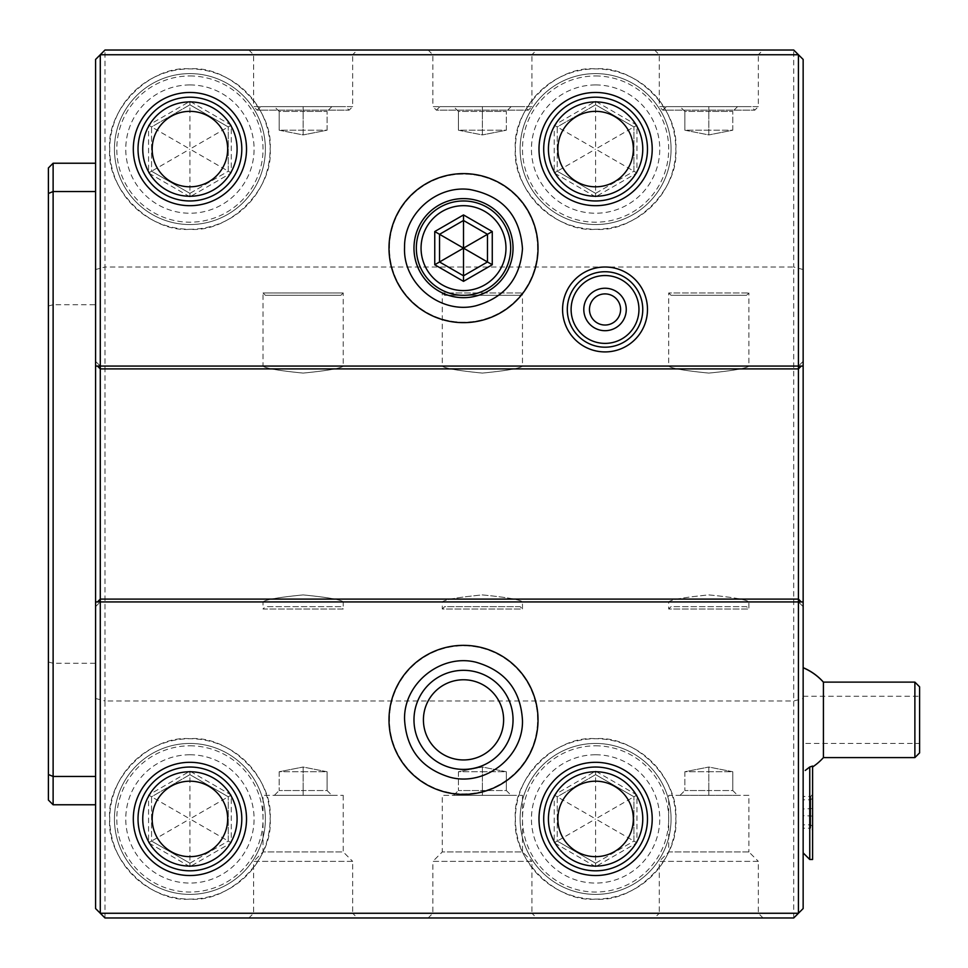 <?xml version="1.0" encoding="UTF-8"?>
<svg xmlns="http://www.w3.org/2000/svg" width="968" height="968" viewBox="0 0 968 968"><rect width="100%" height="100%" fill="white"/><g stroke="black" fill="none" stroke-linecap="round" stroke-linejoin="round"><path stroke-width="0.73" stroke-dasharray="4.84 3.63" d="M803.15 606.646L803.15 361.354L803.15 606.646L798.431 601.927L803.15 601.927M798.431 368.905L798.431 601.927L100.285 601.927L100.285 368.905M53.119 163.229L48.4 167.948L48.4 306.009L53.119 304.751L95.578 304.751L95.578 163.229L53.119 163.229L53.119 804.771L95.578 804.771L95.578 601.927L263.03 601.927C265.486 599.64 278.857 597.304 303.129 594.909C327.402 597.304 340.772 599.64 343.229 601.927C340.772 599.64 327.402 597.304 303.129 594.909C278.857 597.304 265.486 599.64 263.03 601.927L263.03 609.005L343.229 609.005L340.869 606.646L265.389 606.646L263.03 609.005L343.229 609.005L343.229 601.927L442.291 601.927C444.748 599.64 458.106 597.304 482.379 594.909C506.651 597.304 520.022 599.64 522.478 601.927C520.022 599.64 506.651 597.304 482.379 594.909C458.106 597.304 444.748 599.64 442.291 601.927L442.291 609.005L522.478 609.005L520.119 606.646L444.639 606.646L442.291 609.005L522.478 609.005L522.478 601.927L668.707 601.927C671.175 599.64 684.533 597.304 708.806 594.909C733.078 597.304 746.449 599.64 748.905 601.927C746.449 599.64 733.078 597.304 708.806 594.909C684.533 597.304 671.163 599.64 668.707 601.927L668.707 609.005L748.905 609.005L746.546 606.646L671.066 606.646L668.707 609.005L748.905 609.005L748.905 601.927L798.431 601.927M803.15 269.54L793.712 267.011L793.712 50.021L803.15 59.447L803.15 908.553L793.712 917.979L105.004 917.979L95.578 908.553L95.578 663.249L95.578 804.771M654.562 917.979L763.05 917.979L654.562 917.979L659.281 913.272L758.343 913.272L659.281 913.272L659.281 861.375L758.343 861.375L758.343 913.272L763.05 917.979M536.623 917.979L428.134 917.979L536.623 917.979L531.916 913.272L432.853 913.272L531.916 913.272L531.916 861.375L432.853 861.375L432.853 913.272L428.134 917.979M357.374 917.979L248.885 917.979L357.374 917.979L352.654 913.272L253.604 913.272L352.654 913.272L352.654 861.375L253.604 861.375L253.604 913.272L248.885 917.979M803.15 771.92L803.15 667.678L803.15 771.92M95.578 698.46L105.004 700.989L105.004 267.011L793.712 267.011L793.712 700.989L803.15 698.46M803.15 366.073L748.905 366.073C746.449 368.36 733.078 370.696 708.806 373.091C684.533 370.696 671.175 368.36 668.707 366.073L522.478 366.073C520.022 368.36 506.651 370.696 482.379 373.091C458.106 370.696 444.748 368.36 442.291 366.073L343.229 366.073L343.229 292.953L263.03 292.953L263.03 366.073C265.486 368.36 278.857 370.696 303.129 373.091C327.402 370.696 340.772 368.36 343.229 366.073C340.772 368.36 327.402 370.696 303.129 373.091C278.857 370.696 265.486 368.36 263.03 366.073L798.431 366.073L798.431 599.095M95.578 361.354L95.578 606.646L95.578 361.354L100.285 366.073L95.578 366.073L95.578 163.229M95.578 601.927L95.578 366.073M48.4 306.009L48.4 661.991L53.119 663.249L95.578 663.249L95.578 269.54L105.004 267.011L105.004 50.021L793.712 50.021M793.712 917.979L793.712 700.989L105.004 700.989L105.004 917.979M675.785 818.916C679.367 858.592 635.274 902.696 595.598 899.115C555.922 902.696 511.818 858.592 515.399 818.916C511.818 779.24 555.922 735.148 595.598 738.729C635.274 735.148 679.367 779.24 675.785 818.916A80.187 80.187 0 0 1 595.598 899.115A80.187 80.187 0 0 1 515.399 818.916A80.187 80.187 0 0 1 595.598 738.729A80.187 80.187 0 0 1 675.785 818.916M270.108 818.916C273.69 858.592 229.597 902.696 189.922 899.115C150.234 902.696 106.141 858.592 109.723 818.916C106.141 779.24 150.234 735.148 189.922 738.729C229.597 735.148 273.69 779.24 270.108 818.916A80.187 80.187 0 0 1 189.922 899.115A80.187 80.187 0 0 1 109.723 818.916A80.187 80.187 0 0 1 189.922 738.729A80.187 80.187 0 0 1 270.108 818.916M675.785 149.084C679.367 188.76 635.274 232.852 595.598 229.271C555.922 232.852 511.818 188.76 515.399 149.084C511.818 109.408 555.922 65.304 595.598 68.885C635.274 65.304 679.367 109.408 675.785 149.084A80.187 80.187 0 0 1 595.598 229.271A80.187 80.187 0 0 1 515.399 149.084A80.187 80.187 0 0 1 595.598 68.885A80.187 80.187 0 0 1 675.785 149.084M270.108 149.084C273.69 188.76 229.597 232.852 189.922 229.271C150.234 232.852 106.141 188.76 109.723 149.084C106.141 109.408 150.234 65.304 189.922 68.885C229.597 65.304 273.69 109.408 270.108 149.084A80.187 80.187 0 0 1 189.922 229.271A80.187 80.187 0 0 1 109.723 149.084A80.187 80.187 0 0 1 189.922 68.885A80.187 80.187 0 0 1 270.108 149.084M763.05 50.021L654.562 50.021L763.05 50.021L758.343 54.728L659.281 54.728L758.343 54.728L758.343 106.625L659.281 106.625L659.281 54.728L654.562 50.021M536.623 50.021L428.134 50.021L536.623 50.021L531.916 54.728L432.853 54.728L531.916 54.728L531.916 106.625L432.853 106.625L432.853 54.728L428.134 50.021M357.374 50.021L248.885 50.021L357.374 50.021L352.654 54.728L253.604 54.728L352.654 54.728L352.654 106.625L253.604 106.625L253.604 54.728L248.885 50.021M105.004 50.021L95.578 59.447L95.578 269.54M53.119 804.771L48.4 800.052L48.4 661.991M758.343 106.625L659.281 106.625L662.814 110.158L754.798 110.158L662.814 110.158L666.347 106.625L751.265 106.625L754.798 110.158L758.343 106.625M666.347 106.625L751.265 106.625M680.056 106.625L737.568 106.625L680.056 106.625L684.848 111.417L708.806 111.417L684.848 111.417L680.056 106.625M708.806 106.625L708.806 111.417L732.776 111.417L708.806 111.417L708.806 106.625M737.568 106.625L732.776 111.417L737.568 106.625M708.806 130.208L684.848 130.208L684.848 111.417L684.848 130.208L708.806 134.927L708.806 111.417L708.806 134.927L684.848 130.208L732.776 130.208L708.806 134.927L732.776 130.208L732.776 111.417L732.776 130.208L708.806 130.208M531.916 106.625L432.853 106.625L436.386 110.158L528.371 110.158L436.386 110.158L439.932 106.625L524.837 106.625L528.371 110.158L531.916 106.625M439.932 106.625L524.837 106.625M453.629 106.625L511.14 106.625L453.629 106.625L458.421 111.417L482.379 111.417L458.421 111.417L453.629 106.625M482.379 106.625L482.379 111.417L506.349 111.417L482.379 111.417L482.379 106.625M511.14 106.625L506.349 111.417L511.14 106.625M482.379 130.208L458.421 130.208L458.421 111.417L458.421 130.208L482.379 134.927L482.379 111.417L482.379 134.927L458.421 130.208L506.349 130.208L482.379 134.927L506.349 130.208L506.349 111.417L506.349 130.208L482.379 130.208M352.654 106.625L253.604 106.625L257.137 110.158L349.121 110.158L257.137 110.158L260.67 106.625L345.588 106.625L349.121 110.158L352.654 106.625M260.67 106.625L345.588 106.625M274.368 106.625L331.879 106.625L274.368 106.625L279.171 111.417L303.129 111.417L279.171 111.417L274.368 106.625M303.129 106.625L303.129 111.417L327.087 111.417L303.129 111.417L303.129 106.625M331.879 106.625L327.087 111.417L331.879 106.625M303.129 130.208L279.171 130.208L279.171 111.417L279.171 130.208L303.129 134.927L303.129 111.417L303.129 134.927L279.171 130.208L327.087 130.208L303.129 134.927L327.087 130.208L327.087 111.417L327.087 130.208L303.129 130.208M595.598 75.964A73.12 73.12 0 0 1 668.707 149.084A73.12 73.12 0 0 1 595.598 222.192A73.12 73.12 0 0 1 522.478 149.084A73.12 73.12 0 0 1 595.598 75.964M595.598 73.604A75.48 75.48 0 0 1 671.066 149.084A75.48 75.48 0 0 1 595.598 224.552A75.48 75.48 0 0 1 520.119 149.084A75.48 75.48 0 0 1 595.598 73.604A75.48 75.48 0 0 0 520.119 149.084A75.48 75.48 0 0 0 595.598 224.552A75.48 75.48 0 0 0 671.066 149.084A75.48 75.48 0 0 0 595.598 73.604M595.598 84.93A64.154 64.154 0 0 1 659.752 149.084A64.154 64.154 0 0 1 595.598 213.238A64.154 64.154 0 0 1 531.444 149.084A64.154 64.154 0 0 1 595.598 84.93M595.598 196.843L554.228 172.969L554.228 125.199L595.598 101.313L636.968 125.199L636.968 172.969L595.598 196.843L595.598 193.358L557.241 171.215L557.241 126.941L595.598 104.798L633.943 126.941L633.943 171.215L595.598 193.358L557.241 171.215L595.356 149.217M636.968 172.969L633.943 171.215L595.598 193.358L595.598 149.35M636.968 125.199L633.943 126.941L633.943 171.215L595.828 149.217M595.598 101.313L595.598 104.798L633.943 126.941L595.828 148.939M554.228 125.199L557.241 126.941L595.598 104.798L595.598 148.806M554.228 172.969L557.241 171.215L557.241 126.941L595.356 148.939M189.922 75.964A73.12 73.12 0 0 1 263.03 149.084A73.12 73.12 0 0 1 189.922 222.192A73.12 73.12 0 0 1 116.801 149.084A73.12 73.12 0 0 1 189.922 75.964M189.922 73.604A75.48 75.48 0 0 1 265.389 149.084A75.48 75.48 0 0 1 189.922 224.552A75.48 75.48 0 0 1 114.442 149.084A75.48 75.48 0 0 1 189.922 73.604A75.48 75.48 0 0 0 114.442 149.084A75.48 75.48 0 0 0 189.922 224.552A75.48 75.48 0 0 0 265.389 149.084A75.48 75.48 0 0 0 189.922 73.604M189.922 84.93A64.154 64.154 0 0 1 254.076 149.084A64.154 64.154 0 0 1 189.922 213.238A64.154 64.154 0 0 1 125.767 149.084A64.154 64.154 0 0 1 189.922 84.93M189.922 196.843L148.552 172.969L148.552 125.199L189.922 101.313L231.292 125.199L231.292 172.969L189.922 196.843L189.922 193.358L151.565 171.215L151.565 126.941L189.922 104.798L228.267 126.941L228.267 171.215L189.922 193.358L151.565 171.215L189.68 149.217M231.292 172.969L228.267 171.215L189.922 193.358L189.922 149.35M231.292 125.199L228.267 126.941L228.267 171.215L190.151 149.217M189.922 101.313L189.922 104.798L228.267 126.941L190.151 148.939M148.552 125.199L151.565 126.941L189.922 104.798L189.922 148.806M148.552 172.969L151.565 171.215L151.565 126.941L189.68 148.939M595.598 745.808A73.12 73.12 0 0 1 668.707 818.916A73.12 73.12 0 0 1 595.598 892.036A73.12 73.12 0 0 1 522.478 818.916A73.12 73.12 0 0 1 595.598 745.808M595.598 743.448A75.48 75.48 0 0 1 671.066 818.916A75.48 75.48 0 0 1 595.598 894.396A75.48 75.48 0 0 1 520.119 818.916A75.48 75.48 0 0 1 595.598 743.448A75.48 75.48 0 0 0 520.119 818.916A75.48 75.48 0 0 0 595.598 894.396A75.48 75.48 0 0 0 671.066 818.916A75.48 75.48 0 0 0 595.598 743.448M595.598 754.762A64.154 64.154 0 0 1 659.752 818.916A64.154 64.154 0 0 1 595.598 883.07A64.154 64.154 0 0 1 531.444 818.916A64.154 64.154 0 0 1 595.598 754.762M595.598 866.687L554.228 842.801L554.228 795.03L595.598 771.157L636.968 795.03L636.968 842.801L595.598 866.687L595.598 863.202L557.241 841.059L557.241 796.785L595.598 774.642L633.943 796.785L633.943 841.059L595.598 863.202L557.241 841.059L595.356 819.061M636.968 842.801L633.943 841.059L595.598 863.202L595.598 819.194M636.968 795.03L633.943 796.785L633.943 841.059L595.828 819.061M595.598 771.157L595.598 774.642L633.943 796.785L595.828 818.783M554.228 795.03L557.241 796.785L595.598 774.642L595.598 818.65M554.228 842.801L557.241 841.059L557.241 796.785L595.356 818.783M189.922 745.808A73.12 73.12 0 0 1 263.03 818.916A73.12 73.12 0 0 1 189.922 892.036A73.12 73.12 0 0 1 116.801 818.916A73.12 73.12 0 0 1 189.922 745.808M189.922 743.448A75.48 75.48 0 0 1 265.389 818.916A75.48 75.48 0 0 1 189.922 894.396A75.48 75.48 0 0 1 114.442 818.916A75.48 75.48 0 0 1 189.922 743.448A75.48 75.48 0 0 0 114.442 818.916A75.48 75.48 0 0 0 189.922 894.396A75.48 75.48 0 0 0 265.389 818.916A75.48 75.48 0 0 0 189.922 743.448M189.922 754.762A64.154 64.154 0 0 1 254.076 818.916A64.154 64.154 0 0 1 189.922 883.07A64.154 64.154 0 0 1 125.767 818.916A64.154 64.154 0 0 1 189.922 754.762M189.922 866.687L148.552 842.801L148.552 795.03L189.922 771.157L231.292 795.03L231.292 842.801L189.922 866.687L189.922 863.202L151.565 841.059L151.565 796.785L189.922 774.642L228.267 796.785L228.267 841.059L189.922 863.202L151.565 841.059L189.68 819.061M231.292 842.801L228.267 841.059L189.922 863.202L189.922 819.194M231.292 795.03L228.267 796.785L228.267 841.059L190.151 819.061M189.922 771.157L189.922 774.642L228.267 796.785L190.151 818.783M148.552 795.03L151.565 796.785L189.922 774.642L189.922 818.65M148.552 842.801L151.565 841.059L151.565 796.785L189.68 818.783M241.806 149.084A51.885 51.885 0 0 1 189.922 200.969A51.885 51.885 0 0 1 138.025 149.084A51.885 51.885 0 0 1 189.922 97.187A51.885 51.885 0 0 1 241.806 149.084M189.922 101.906A47.178 47.178 0 0 1 237.087 149.084A47.178 47.178 0 0 1 189.922 196.25A47.178 47.178 0 0 1 142.744 149.084A47.178 47.178 0 0 1 189.922 101.906M647.483 149.084A51.885 51.885 0 0 1 595.598 200.969A51.885 51.885 0 0 1 543.701 149.084A51.885 51.885 0 0 1 595.598 97.187A51.885 51.885 0 0 1 647.483 149.084M595.598 101.906A47.178 47.178 0 0 1 642.764 149.084A47.178 47.178 0 0 1 595.598 196.25A47.178 47.178 0 0 1 548.42 149.084A47.178 47.178 0 0 1 595.598 101.906M642.764 309.47A37.74 37.74 0 0 1 605.024 347.197A37.74 37.74 0 0 1 567.296 309.47A37.74 37.74 0 0 1 605.024 271.73A37.74 37.74 0 0 1 642.764 309.47M620.597 309.47A15.573 15.573 0 0 1 605.024 325.03A15.573 15.573 0 0 1 589.464 309.47A15.573 15.573 0 0 1 605.024 293.897A15.573 15.573 0 0 1 620.597 309.47M626.26 309.47A21.223 21.223 0 0 0 605.024 288.234A21.223 21.223 0 0 0 583.801 309.47A21.223 21.223 0 0 0 605.024 330.693A21.223 21.223 0 0 0 626.26 309.47M389.463 247.36A74.064 74.064 0 0 1 463.902 174.083A74.064 74.064 0 0 1 537.579 248.135A74.064 74.064 0 0 1 537.567 248.921A74.064 74.064 0 0 1 463.127 322.199A74.064 74.064 0 0 1 389.451 248.135A74.064 74.064 0 0 1 389.463 247.36M389.451 248.135A74.064 74.064 0 0 1 463.515 174.083A74.064 74.064 0 0 1 537.579 248.135A74.064 74.064 0 0 1 463.515 322.199A74.064 74.064 0 0 1 389.451 248.135M416.337 248.135A47.178 47.178 0 0 0 463.515 295.313A47.178 47.178 0 0 0 510.68 248.135A47.178 47.178 0 0 0 463.515 200.969A47.178 47.178 0 0 0 416.337 248.135M439.545 261.977L439.545 234.304M803.15 361.354L798.431 366.073M100.285 366.073L100.285 599.095M671.066 295.313L668.707 292.953L748.905 292.953L668.707 292.953L668.707 366.073C671.163 368.36 684.533 370.696 708.806 373.091C733.078 370.696 746.449 368.36 748.905 366.073L748.905 292.953L746.546 295.313L671.066 295.313L746.546 295.313M444.639 295.313L442.291 292.953L522.478 292.953L442.291 292.953L442.291 366.073C444.748 368.36 458.106 370.696 482.379 373.091C506.651 370.696 520.022 368.36 522.478 366.073L522.478 292.953L520.119 295.313L444.639 295.313L520.119 295.313M263.03 292.953L265.389 295.313L340.869 295.313L343.229 292.953L263.03 292.953M265.389 295.313L340.869 295.313M746.546 606.646L671.066 606.646M520.119 606.646L444.639 606.646M340.869 606.646L265.389 606.646M95.578 606.646L100.285 601.927M805.267 770.443L806.913 769.221M807.542 768.737L808.825 767.733M809.248 767.394L812.588 766.063L812.588 859.487M809.756 859.487L809.756 766.983M823.417 682.125L823.417 757.593M812.588 830.241L812.588 794.389L812.588 830.241L810.7 828.185L810.7 796.458L810.7 828.185L803.15 828.185L803.15 808.982L812.588 808.546M914.881 682.125L914.881 757.593M919.6 686.844L919.6 752.886M919.6 743.4L919.6 696.27L919.6 743.448L803.15 743.448L803.15 696.27L803.15 743.4M812.588 826.478L810.7 824.845L803.15 824.845M812.588 816.085L803.15 815.649L803.15 828.185M812.588 798.152L810.7 799.786L803.15 799.786L803.15 815.649M812.588 794.389L810.7 796.458L803.15 796.458L803.15 799.786M803.15 808.982L803.15 796.458M758.343 861.375L659.281 861.375L668.707 851.937L748.905 851.937L758.343 861.375M748.905 851.937L668.707 851.937L668.707 795.333L748.905 795.333L748.905 851.937M748.905 795.333L668.707 795.333M737.568 795.333L680.056 795.333L737.568 795.333L732.776 790.541L708.806 790.541L732.776 790.541L737.568 795.333M708.806 795.333L708.806 790.541L684.848 790.541L708.806 790.541L708.806 795.333M680.056 795.333L684.848 790.541L680.056 795.333M708.806 771.75L732.776 771.75L732.776 790.541L732.776 771.75L708.806 767.031L708.806 790.541L708.806 767.031L732.776 771.75L684.848 771.75L708.806 767.031L684.848 771.75L684.848 790.541L684.848 771.75L708.806 771.75M531.916 861.375L432.853 861.375L442.291 851.937L522.478 851.937L531.916 861.375M522.478 795.333L522.478 851.937L442.291 851.937L442.291 795.333L522.478 795.333L442.291 795.333M511.14 795.333L453.629 795.333L511.14 795.333L506.349 790.541L482.379 790.541L506.349 790.541L511.14 795.333M482.379 795.333L482.379 790.541L458.421 790.541L482.379 790.541L482.379 795.333M453.629 795.333L458.421 790.541L453.629 795.333M482.379 771.75L506.349 771.75L506.349 790.541L506.349 771.75L482.379 767.031L482.379 790.541L482.379 767.031L506.349 771.75L458.421 771.75L482.379 767.031L458.421 771.75L458.421 790.541L458.421 771.75L482.379 771.75M352.654 861.375L253.604 861.375L263.03 851.937L343.229 851.937L352.654 861.375M343.229 795.333L343.229 851.937L263.03 851.937L263.03 795.333L343.229 795.333L263.03 795.333M331.879 795.333L274.368 795.333L331.879 795.333L327.087 790.541L303.129 790.541L327.087 790.541L331.879 795.333M303.129 795.333L303.129 790.541L279.171 790.541L303.129 790.541L303.129 795.333M274.368 795.333L279.171 790.541L274.368 795.333M303.129 771.75L327.087 771.75L327.087 790.541L327.087 771.75L303.129 767.031L303.129 790.541L303.129 767.031L327.087 771.75L279.171 771.75L303.129 767.031L279.171 771.75L279.171 790.541L279.171 771.75L303.129 771.75M647.483 818.916A51.885 51.885 0 0 1 595.598 870.813A51.885 51.885 0 0 1 543.701 818.916A51.885 51.885 0 0 1 595.598 767.031A51.885 51.885 0 0 1 647.483 818.916M595.598 771.75A47.178 47.178 0 0 1 642.764 818.916A47.178 47.178 0 0 1 595.598 866.094A47.178 47.178 0 0 1 548.42 818.916A47.178 47.178 0 0 1 595.598 771.75M241.806 818.916A51.885 51.885 0 0 1 189.922 870.813A51.885 51.885 0 0 1 138.025 818.916A51.885 51.885 0 0 1 189.922 767.031A51.885 51.885 0 0 1 241.806 818.916M189.922 771.75A47.178 47.178 0 0 1 237.087 818.916A47.178 47.178 0 0 1 189.922 866.094A47.178 47.178 0 0 1 142.744 818.916A47.178 47.178 0 0 1 189.922 771.75M537.579 719.865A74.064 74.064 0 0 0 463.902 645.801A74.064 74.064 0 0 0 389.463 719.079A74.064 74.064 0 0 0 389.451 719.865A74.064 74.064 0 0 0 463.127 793.917A74.064 74.064 0 0 0 537.567 720.64A74.064 74.064 0 0 0 537.579 719.865A74.064 74.064 0 0 0 463.515 645.801A74.064 74.064 0 0 0 389.451 719.865A74.064 74.064 0 0 0 463.515 793.917A74.064 74.064 0 0 0 537.579 719.865M423.415 719.865A40.099 40.099 0 0 0 463.515 759.953A40.099 40.099 0 0 0 503.614 719.865A40.099 40.099 0 0 0 463.515 679.766A40.099 40.099 0 0 0 423.415 719.865M803.15 696.27L919.6 696.27"/><path stroke-width="1.45" d="M97.453 601.927L100.285 599.095L798.431 599.095L798.431 368.905L100.285 368.905L100.285 913.26L95.578 908.553L95.578 601.927L801.262 601.927L798.431 599.095L798.431 913.26L100.285 913.26L105.004 917.979L793.712 917.979L803.15 908.553L803.15 366.073L801.262 366.073L798.431 368.905L798.431 54.74L793.712 50.021L105.004 50.021L100.285 54.74L798.431 54.74L803.15 59.447L803.15 366.073M803.15 601.927L801.262 601.927M95.578 601.927L95.578 59.447L100.285 54.74L100.285 368.905L97.453 366.073L801.262 366.073M95.578 366.073L97.453 366.073M538.995 818.916A56.604 56.604 0 0 1 595.598 762.312A56.604 56.604 0 0 1 652.202 818.916A56.604 56.604 0 0 1 595.598 875.532A56.604 56.604 0 0 1 538.995 818.916M133.306 818.916A56.604 56.604 0 0 1 189.922 762.312A56.604 56.604 0 0 1 246.525 818.916A56.604 56.604 0 0 1 189.922 875.532A56.604 56.604 0 0 1 133.306 818.916M538.026 720.652A74.512 74.512 0 0 0 464.301 645.354A74.512 74.512 0 0 0 389.003 719.079A74.512 74.512 0 0 0 462.728 794.377A74.512 74.512 0 0 0 538.026 720.652M133.306 149.084A56.604 56.604 0 0 1 189.922 92.468A56.604 56.604 0 0 1 246.525 149.084A56.604 56.604 0 0 1 189.922 205.688A56.604 56.604 0 0 1 133.306 149.084M538.995 149.084A56.604 56.604 0 0 1 595.598 92.468A56.604 56.604 0 0 1 652.202 149.084A56.604 56.604 0 0 1 595.598 205.688A56.604 56.604 0 0 1 538.995 149.084M647.483 309.47A42.459 42.459 0 0 1 605.024 351.916A42.459 42.459 0 0 1 562.577 309.47A42.459 42.459 0 0 1 605.024 267.011A42.459 42.459 0 0 1 647.483 309.47M538.026 248.921A74.512 74.512 0 0 0 464.301 173.623A74.512 74.512 0 0 0 389.003 247.348A74.512 74.512 0 0 0 462.728 322.646A74.512 74.512 0 0 0 538.026 248.921M95.578 804.771L53.119 804.771L53.119 776.469L95.578 776.469M53.119 804.771L48.4 800.052L48.4 774.509L53.119 776.469L53.119 191.531L95.578 191.531M48.4 774.509L48.4 193.491L53.119 191.531L53.119 163.229L95.578 163.229M48.4 193.491L48.4 167.948L53.119 163.229M138.025 149.084A51.885 51.885 0 0 1 189.922 97.187A51.885 51.885 0 0 1 241.806 149.084A51.885 51.885 0 0 1 189.922 200.969A51.885 51.885 0 0 1 138.025 149.084M189.922 101.906A47.178 47.178 0 0 0 142.744 149.084A47.178 47.178 0 0 0 189.922 196.25A47.178 47.178 0 0 0 237.087 149.084A47.178 47.178 0 0 0 189.922 101.906M189.922 111.344A37.74 37.74 0 0 1 227.649 149.084A37.74 37.74 0 0 1 189.922 186.812A37.74 37.74 0 0 1 152.182 149.084A37.74 37.74 0 0 1 189.922 111.344M543.701 149.084A51.885 51.885 0 0 1 595.598 97.187A51.885 51.885 0 0 1 647.483 149.084A51.885 51.885 0 0 1 595.598 200.969A51.885 51.885 0 0 1 543.701 149.084M595.598 101.906A47.178 47.178 0 0 0 548.42 149.084A47.178 47.178 0 0 0 595.598 196.25A47.178 47.178 0 0 0 642.764 149.084A47.178 47.178 0 0 0 595.598 101.906M595.598 111.344A37.74 37.74 0 0 1 633.338 149.084A37.74 37.74 0 0 1 595.598 186.812A37.74 37.74 0 0 1 557.858 149.084A37.74 37.74 0 0 1 595.598 111.344M567.296 309.47A37.74 37.74 0 0 0 605.024 347.197A37.74 37.74 0 0 0 642.764 309.47A37.74 37.74 0 0 0 605.024 271.73A37.74 37.74 0 0 0 567.296 309.47M638.953 309.47A33.928 33.928 0 0 0 605.024 275.541A33.928 33.928 0 0 0 571.108 309.47A33.928 33.928 0 0 0 605.024 343.386A33.928 33.928 0 0 0 638.953 309.47M626.26 309.47A21.223 21.223 0 0 0 605.024 288.234A21.223 21.223 0 0 0 583.801 309.47A21.223 21.223 0 0 0 605.024 330.693A21.223 21.223 0 0 0 626.26 309.47M620.597 309.47A15.573 15.573 0 0 0 605.024 293.897A15.573 15.573 0 0 0 589.464 309.47A15.573 15.573 0 0 0 605.024 325.03A15.573 15.573 0 0 0 620.597 309.47M413.977 248.135A49.525 49.525 0 0 0 463.515 297.672A49.525 49.525 0 0 0 513.04 248.135A49.525 49.525 0 0 0 463.515 198.609A49.525 49.525 0 0 0 413.977 248.135M416.337 248.135A47.178 47.178 0 0 0 463.515 295.313A47.178 47.178 0 0 0 510.68 248.135A47.178 47.178 0 0 0 463.515 200.969A47.178 47.178 0 0 0 416.337 248.135M421.056 248.135A42.459 42.459 0 0 1 463.515 205.688A42.459 42.459 0 0 1 505.974 248.135A42.459 42.459 0 0 1 463.515 290.594A42.459 42.459 0 0 1 421.056 248.135M434.753 264.748L463.515 281.349L492.264 264.748L492.264 231.533L463.515 214.932L434.753 231.533L434.753 264.748L439.545 261.977L463.515 275.807L487.473 261.977L487.473 234.304L463.515 220.474L439.545 234.304L439.545 261.977L463.515 248.135L463.515 275.807L439.545 261.977M434.753 231.533L463.515 248.135L463.515 220.474L487.473 234.304L463.515 248.135L487.473 261.977L463.515 275.807L463.515 281.349M463.515 214.932L463.515 220.474L439.545 234.304M492.264 231.533L487.473 234.304L487.473 261.977L492.264 264.748M809.756 766.983L809.756 859.487L812.588 859.487L812.588 766.063L809.756 766.983L805.267 770.443M806.913 769.221L807.542 768.737M812.588 766.983A56.604 56.604 0 0 0 823.417 757.593L823.417 682.186A56.604 56.507 180 0 0 803.15 667.763M803.15 667.678A56.604 56.604 0 0 1 823.417 682.125L823.417 682.186M914.881 682.125L919.6 686.844L919.6 752.886L914.881 757.593L914.881 682.125L823.417 682.125M543.701 818.916A51.885 51.885 0 0 1 595.598 767.031A51.885 51.885 0 0 1 647.483 818.916A51.885 51.885 0 0 1 595.598 870.813A51.885 51.885 0 0 1 543.701 818.916M595.598 771.75A47.178 47.178 0 0 0 548.42 818.916A47.178 47.178 0 0 0 595.598 866.094A47.178 47.178 0 0 0 642.764 818.916A47.178 47.178 0 0 0 595.598 771.75M595.598 781.188A37.74 37.74 0 0 1 633.338 818.916A37.74 37.74 0 0 1 595.598 856.656A37.74 37.74 0 0 1 557.858 818.916A37.74 37.74 0 0 1 595.598 781.188M138.025 818.916A51.885 51.885 0 0 1 189.922 767.031A51.885 51.885 0 0 1 241.806 818.916A51.885 51.885 0 0 1 189.922 870.813A51.885 51.885 0 0 1 138.025 818.916M189.922 771.75A47.178 47.178 0 0 0 142.744 818.916A47.178 47.178 0 0 0 189.922 866.094A47.178 47.178 0 0 0 237.087 818.916A47.178 47.178 0 0 0 189.922 771.75M189.922 781.188A37.74 37.74 0 0 1 227.649 818.916A37.74 37.74 0 0 1 189.922 856.656A37.74 37.74 0 0 1 152.182 818.916A37.74 37.74 0 0 1 189.922 781.188M413.977 719.865A49.525 49.525 0 0 1 463.515 670.328A49.525 49.525 0 0 1 513.04 719.865A49.525 49.525 0 0 1 463.515 769.391A49.525 49.525 0 0 1 413.977 719.865M423.415 719.865A40.099 40.099 0 0 1 463.515 679.766A40.099 40.099 0 0 1 503.614 719.865A40.099 40.099 0 0 1 463.515 759.953A40.099 40.099 0 0 1 423.415 719.865M404.551 247.518C403.922 213.952 436.411 185.009 469.686 189.498C502.465 195.73 520.058 215.477 522.478 248.764C520.191 278.651 504.618 297.672 475.772 305.815C440.452 314.6 402.918 283.878 404.551 247.518M803.15 852.881L809.756 859.487M823.417 757.593L914.881 757.593M522.478 720.482C520.736 690.136 505.272 670.727 476.075 662.245C441.142 653.388 403.716 683.202 404.551 719.236C406.209 749.171 421.37 768.519 450.047 777.268C485.174 786.79 523.349 756.879 522.478 720.482"/></g></svg>
